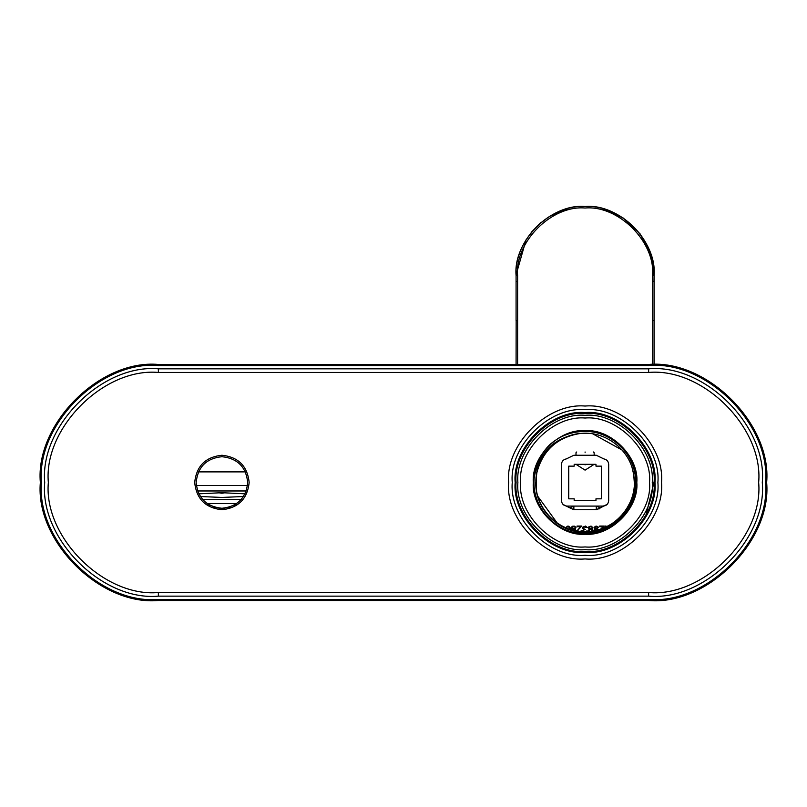 <?xml version="1.0" encoding="UTF-8"?>
<svg xmlns="http://www.w3.org/2000/svg" width="807" height="807" viewBox="0 0 807 807"><rect width="100%" height="100%" fill="white"/><g stroke="black" fill="none" stroke-linecap="round" stroke-linejoin="round"><path stroke-width="1.21" d="M198.774 493.823L221.925 492.704L245.076 493.823M243.553 496.517L221.925 497.445L200.297 496.517M202.607 499.563L241.243 499.563M245.429 471.893L198.421 471.893M209.719 505.192L207.056 503.548L236.794 503.548L234.131 505.192M230.913 506.645L227.231 507.714M225.032 508.077L223.63 508.208M220.22 508.208L218.818 508.077M216.619 507.714L212.937 506.645M196.141 482.485C197.786 466.93 206.38 458.336 221.925 456.701C237.47 458.336 246.064 466.93 247.709 482.485C246.064 498.03 237.47 506.625 221.925 508.269C206.38 506.625 197.786 498.03 196.141 482.485M585.075 452.707C596.787 452.707 596.787 452.707 585.075 452.707C573.363 452.707 573.363 452.707 585.075 452.707M585.075 464.893C596.787 464.893 596.787 464.893 585.075 464.893C573.363 464.893 573.363 464.893 585.075 464.893M585.075 451.981C595.848 451.981 595.848 451.981 585.075 451.981C574.302 451.981 574.302 451.981 585.075 451.981M516.077 281.502L516.077 320.53L517.61 320.53L517.61 281.502L516.077 281.502L516.077 275.49C514.059 239.982 549.567 204.474 585.075 206.491C550.939 203.404 512.99 241.354 516.077 275.49L517.61 275.49L517.61 281.502M516.077 473.195L516.077 471.258M516.077 364.461L516.147 320.53M516.077 275.49C512.99 241.354 550.939 203.404 585.075 206.491C619.211 203.404 657.16 241.354 654.073 275.49L654.073 364.582L654.073 281.502L652.54 281.502L652.54 275.49C655.556 242.11 618.455 205.008 585.075 208.024C551.695 205.008 514.594 242.11 517.61 275.49M654.073 481.88L646.145 514.604M566.383 506.06L563.084 504.516M607.066 504.516L603.233 506.09C606.521 505.737 608.337 503.921 608.68 500.643L608.68 464.328C608.417 461.322 606.803 459.516 603.848 458.911L596.282 455.249L573.868 455.249L566.302 458.911C563.347 459.516 561.733 461.322 561.47 464.328L561.47 500.643C561.813 503.921 563.629 505.737 566.918 506.09L603.233 506.09M603.707 506.07L602.96 506.231M601.719 506.756L598.945 509.025M566.302 506.05L569.772 507.865L573.868 506.09L573.868 509.721L569.49 507.563M605.321 527.334L605.321 526.063L606.097 526.063L606.097 526.971M602.224 528.605L604.292 526.063L599.662 526.063L599.662 526.719L603.263 526.719L600.045 529.604M598.633 529.997L597.351 528.424L594.648 528.948L595.546 526.85L598.37 527.506L597.856 526.588L596.06 526.063L594.386 527.112L594.134 530.532M594.9 530.794L594.9 529.735L595.929 528.948L597.22 529.079L597.987 530.128M592.59 531.319L592.842 530.26L591.945 529.21L592.974 527.637L591.047 526.063L588.606 526.981L588.343 528.03L589.372 529.21L588.474 530.26L588.727 531.319M591.43 526.85L592.328 527.637L591.43 528.817L588.989 528.03L589.887 526.85L591.43 526.85M590.401 531.581L589.12 530.663L589.887 529.604L591.43 529.604L591.945 531.056M586.538 531.843L587.183 530.794L585.257 531.581L583.451 530.794L583.975 529.735L585.257 529.473L583.582 528.555L583.713 526.981L587.314 527.506L585.519 526.063L582.815 527.112L582.815 528.555L583.713 529.21L582.815 530.532L583.451 531.843M578.054 531.188L578.054 529.997L581.655 526.063L577.025 526.063L577.025 526.719L580.626 526.719L577.025 530.794M580.879 531.843L581.524 530.794L579.597 531.581M575.613 531.319L575.865 530.26L574.967 529.21L575.996 527.637L574.705 526.194L572.657 526.194L571.618 526.981L571.366 528.03L572.395 529.21L571.749 529.735M574.453 526.85L575.351 527.637L574.453 528.817L572.012 528.03L572.909 526.85L574.453 526.85M572.143 530.401L573.938 529.473L575.23 530.663M570.337 529.735L570.075 527.506L568.794 526.194L567.25 526.194L565.838 527.899M566.484 527.899L567.382 526.85L568.663 526.85L569.692 528.686M564.164 526.981L561.591 526.194M595.969 500.643L574.181 500.643L574.181 498.827L568.733 498.827L568.733 466.143L574.181 466.143L574.181 464.328L595.969 464.328L595.969 466.143L601.417 466.143L601.417 498.827L595.969 498.827L595.969 500.643M596.282 506.09L600.378 507.865L603.848 506.05L596.282 509.721L596.282 506.09M573.868 509.721L569.772 507.865L573.868 509.721L596.282 509.721L600.378 507.865M582.664 431.513C610.728 429.395 636.884 454.351 636.098 482.485C636.915 510.902 610.213 535.989 581.897 533.407C553.491 532.449 530.108 504.244 534.446 476.15C539.792 451.587 554.732 437.414 579.255 433.621C605.068 429.879 631.135 450.145 633.868 476.09C638.468 504.405 613.744 532.58 585.075 531.692C558.807 532.368 535.172 508.763 535.868 482.485C535.172 456.207 558.807 432.592 585.075 433.278L579.255 433.621C556.719 437.656 542.566 450.76 536.806 472.922L535.798 482.485C534.88 509.217 559.12 533.397 586.094 532.338C612.402 532.66 635.966 509.025 635.502 482.485C636.491 454.623 610.728 429.627 582.664 431.513C570.277 431.977 559.372 436.315 549.94 444.526C541.033 453.302 535.868 463.843 534.446 476.15M585.317 433.278L588 433.359M592.832 433.894L622.066 450.034M624.083 452.495L626.141 455.38M632.254 468.494L633.354 472.983M633.767 475.363L634.282 482.223M629.914 502.751L626.686 508.743M626.403 509.187L622.358 514.594M619.373 517.771L617.405 519.577M611.807 523.793L605.654 527.183M604.191 527.828L600.146 529.331M598.965 529.685L592.056 531.188M578.175 531.208L571.255 529.715M565.031 527.425L561.208 525.508M557.153 523.007L537.886 496.416M536.262 488.699L536.544 474.345M537.946 468.322L540.317 462.048M543.525 456.126L547.62 450.568M551.998 446.049L557.234 441.913M561.692 439.19L565.747 437.233M571.709 435.124L579.255 433.621M585.075 413.487C619.211 410.4 657.16 448.349 654.073 482.485C657.16 516.621 619.211 554.57 585.075 551.484C550.939 554.57 512.99 516.621 516.077 482.485C512.99 448.349 550.939 410.4 585.075 413.487M585.075 549.668C618.313 552.674 655.264 515.723 652.258 482.485C655.264 449.247 618.313 412.296 585.075 415.302C551.837 412.296 514.886 449.247 517.892 482.485C514.886 515.723 551.837 552.674 585.075 549.668M585.075 430.736C610.677 428.416 639.134 456.883 636.824 482.485C639.134 508.087 610.677 536.544 585.075 534.234C559.473 536.544 531.016 508.087 533.326 482.485C531.016 456.883 559.473 428.416 585.075 430.736M585.075 418.026C616.972 415.141 652.419 450.588 649.534 482.485C652.419 514.372 616.972 549.819 585.075 546.944C553.178 549.819 517.731 514.372 520.616 482.485C517.731 450.588 553.178 415.141 585.075 418.026M648.626 364.461C707.023 359.186 771.926 424.089 766.65 482.485C771.926 540.872 707.023 605.785 648.626 600.509C707.023 605.785 771.926 540.872 766.65 482.485C771.926 424.089 707.023 359.186 648.626 364.461L158.374 364.461L648.626 364.461C707.023 359.186 771.926 424.089 766.65 482.485C771.926 540.872 707.023 605.785 648.626 600.509L158.374 600.509C99.977 605.785 35.074 540.872 40.35 482.485C35.074 424.089 99.977 359.186 158.374 364.461C99.977 359.186 35.074 424.089 40.35 482.485C35.074 540.872 99.977 605.785 158.374 600.509L648.626 600.509C707.023 605.785 771.926 540.872 766.65 482.485C771.926 424.089 707.023 359.186 648.626 364.461L648.626 365.551C706.478 360.325 770.786 424.633 765.561 482.485C770.786 540.337 706.478 604.645 648.626 599.419L648.626 600.509M158.374 368.819L648.626 368.819C704.864 363.735 767.376 426.247 762.292 482.485C767.376 538.723 704.864 601.235 648.626 596.151L158.374 596.151C102.136 601.235 39.624 538.723 44.708 482.485C39.624 426.247 102.136 363.735 158.374 368.819L158.374 372.451C103.932 367.528 43.417 428.043 48.339 482.485C43.417 536.927 103.932 597.432 158.374 592.52L158.374 596.151M508.632 482.485C505.212 444.667 547.257 402.622 585.075 406.042C622.893 402.622 664.938 444.667 661.518 482.485C664.938 520.303 622.893 562.348 585.075 558.928C547.257 562.348 505.212 520.303 508.632 482.485C505.212 444.667 547.257 402.622 585.075 406.042C622.893 402.622 664.938 444.667 661.518 482.485C664.938 520.303 622.893 562.348 585.075 558.928C547.257 562.348 505.212 520.303 508.632 482.485M249.161 482.485C247.426 498.908 238.347 507.986 221.925 509.721C205.503 507.986 196.424 498.908 194.689 482.485C196.424 466.063 205.503 456.984 221.925 455.249C238.347 456.984 247.426 466.063 249.161 482.485M654.981 482.485C658.109 517.065 619.665 555.519 585.075 552.392C550.485 555.519 512.042 517.065 515.169 482.485C512.042 447.895 550.485 409.452 585.075 412.579C619.665 409.452 658.109 447.895 654.981 482.485M246.266 490.969L197.584 490.969M247.527 485.542L196.323 485.542M652.54 364.522L652.54 281.502M517.61 364.461L517.61 320.53M654.003 320.53L652.54 320.53M654.003 281.502L654.073 275.49L650.613 253.912L640.062 233.808L623.347 218.082L602.748 208.791M654.073 275.49C656.091 239.982 620.583 204.474 585.075 206.491C619.211 203.404 657.16 241.354 654.073 275.49L652.54 275.49M648.626 365.551L158.374 365.551C100.522 360.325 36.214 424.633 41.439 482.485C36.214 540.337 100.522 604.645 158.374 599.419L648.626 599.419M158.374 592.52L648.626 592.52C703.068 597.432 763.583 536.927 758.661 482.485C763.583 428.043 703.068 367.528 648.626 372.451L158.374 372.451M158.374 365.551L158.374 364.461M158.374 600.509L158.374 599.419M657.887 482.485C661.145 518.508 621.097 558.555 585.075 555.297C549.053 558.555 509.005 518.508 512.263 482.485C509.005 446.463 549.053 406.415 585.075 409.674C621.097 406.415 661.145 446.463 657.887 482.485M648.626 368.819L648.626 372.451M648.626 596.151L648.626 592.52M225.365 492.724L221.925 493.248L218.485 492.724M575.996 464.328L585.075 470.138L594.154 464.328M594.154 455.249L594.154 452.707L593.427 451.981M576.723 451.981L575.996 452.707L575.996 455.249M566.252 506.05L569.772 507.865M567.402 208.791L549.133 216.589M540.73 222.631L531.188 232.406M526.114 239.659L516.077 274.894"/></g></svg>
